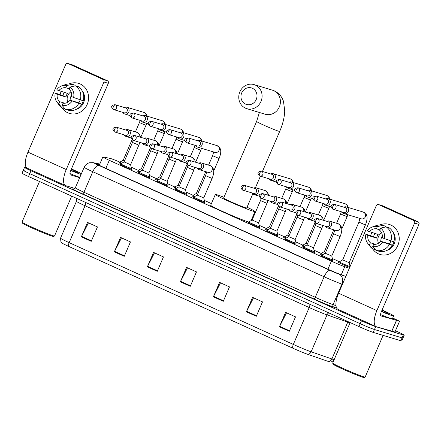 <?xml version="1.0" encoding="UTF-8"?>
<svg xmlns="http://www.w3.org/2000/svg" width="441" height="441" viewBox="0 0 441 441"><rect width="100%" height="100%" fill="white"/><g stroke="black" fill="none" stroke-linecap="round" stroke-linejoin="round"><path stroke-width="0.66" d="M314.124 252.175A6.284 0.298 -156.7 0 1 314.45 252.428A6.284 0.298 -156.7 0 1 313.959 252.34A6.284 0.298 -156.7 0 1 307.432 249.722A6.284 0.298 -156.7 0 1 302.906 247.456A6.284 0.298 -156.7 0 1 303.309 247.517M295.839 243.873A6.284 0.298 -156.7 0 1 296.159 244.121A6.284 0.298 -156.7 0 1 295.668 244.033A6.284 0.298 -156.7 0 1 289.142 241.414A6.284 0.298 -156.7 0 1 284.616 239.149A6.284 0.298 -156.7 0 1 285.018 239.209M277.549 235.566A6.284 0.298 -156.7 0 1 277.869 235.814A6.284 0.298 -156.7 0 1 277.383 235.731A6.284 0.298 -156.7 0 1 270.857 233.113A6.284 0.298 -156.7 0 1 266.331 230.847A6.284 0.298 -156.7 0 1 266.733 230.908M259.264 227.264A6.284 0.298 -156.7 0 1 259.584 227.512A6.284 0.298 -156.7 0 1 259.093 227.424A6.284 0.298 -156.7 0 1 252.566 224.805A6.284 0.298 -156.7 0 1 248.04 222.54A6.284 0.298 -156.7 0 1 248.443 222.6M204.398 202.347A6.284 0.298 -156.7 0 1 204.718 202.595A6.284 0.298 -156.7 0 1 204.227 202.507A6.284 0.298 -156.7 0 1 197.7 199.889A6.284 0.298 -156.7 0 1 193.175 197.629A6.284 0.298 -156.7 0 1 193.577 197.689M186.108 194.04A6.284 0.298 -156.7 0 1 186.427 194.294A6.284 0.298 -156.7 0 1 185.937 194.205A6.284 0.298 -156.7 0 1 179.41 191.587A6.284 0.298 -156.7 0 1 174.89 189.321A6.284 0.298 -156.7 0 1 175.286 189.382M167.817 185.738A6.284 0.298 -156.7 0 1 168.137 185.986A6.284 0.298 -156.7 0 1 167.652 185.898A6.284 0.298 -156.7 0 1 161.125 183.28A6.284 0.298 -156.7 0 1 156.599 181.014A6.284 0.298 -156.7 0 1 157.002 181.075M149.532 177.431A6.284 0.298 -156.7 0 1 149.852 177.679A6.284 0.298 -156.7 0 1 149.361 177.596A6.284 0.298 -156.7 0 1 142.834 174.978A6.284 0.298 -156.7 0 1 138.309 172.712A6.284 0.298 -156.7 0 1 138.711 172.773M131.242 169.124A6.284 0.298 -156.7 0 1 131.561 169.377A6.284 0.298 -156.7 0 1 131.076 169.289A6.284 0.298 -156.7 0 1 124.544 166.67A6.284 0.298 -156.7 0 1 120.024 164.405A6.284 0.298 -156.7 0 1 120.421 164.465M332.415 260.482A6.284 0.298 -156.7 0 1 332.735 260.73A6.284 0.298 -156.7 0 1 332.249 260.648A6.284 0.298 -156.7 0 1 325.723 258.024A6.284 0.298 -156.7 0 1 321.197 255.763A6.284 0.298 -156.7 0 1 321.599 255.824M120.873 163.738A6.284 0.298 -156.7 0 1 119.131 162.751A6.284 0.298 -156.7 0 1 119.533 162.812M139.158 172.04A6.284 0.298 -156.7 0 1 137.421 171.058A6.284 0.298 -156.7 0 1 137.824 171.119M157.448 180.347A6.284 0.298 -156.7 0 1 155.712 179.366A6.284 0.298 -156.7 0 1 156.108 179.426M175.733 188.649A6.284 0.298 -156.7 0 1 173.997 187.668A6.284 0.298 -156.7 0 1 174.399 187.728M194.023 196.956A6.284 0.298 -156.7 0 1 192.287 195.975A6.284 0.298 -156.7 0 1 192.689 196.036M303.755 246.789A6.284 0.298 -156.7 0 1 302.019 245.802A6.284 0.298 -156.7 0 1 302.421 245.863M322.046 255.091A6.284 0.298 -156.7 0 1 320.304 254.11A6.284 0.298 -156.7 0 1 320.706 254.17M285.465 238.482A6.284 0.298 -156.7 0 1 283.728 237.501A6.284 0.298 -156.7 0 1 284.131 237.561M267.18 230.174A6.284 0.298 -156.7 0 1 265.443 229.193A6.284 0.298 -156.7 0 1 265.84 229.254M350.082 266.507A5.887 0.276 -156.7 0 1 349.625 266.425A5.887 0.276 -156.7 0 1 343.506 263.972A5.887 0.276 -156.7 0 1 339.267 261.849L342.674 259.898L349.162 262.693L350.082 266.496A5.887 0.276 -156.7 0 1 350.082 266.507L349.735 267.323A6.284 0.298 -156.7 0 1 349.647 267.296A6.284 0.298 -156.7 0 1 343.12 264.677A6.284 0.298 -156.7 0 1 338.594 262.412A6.284 0.298 -156.7 0 1 338.997 262.472M119.902 162.128A11.78 0.557 23.3 0 0 110.123 158.385L103.155 156.979A11.78 0.557 23.3 0 0 102.847 156.979A11.78 0.557 23.3 0 0 109.302 160.315L331.389 261.171A11.78 0.557 23.3 0 0 344.746 266.689L349.338 268.277M339.443 261.745L332.365 258.531M321.153 253.437L314.08 250.229M302.862 245.135L295.79 241.922M284.577 236.828L277.499 233.62M266.287 228.526L259.214 225.312M211.41 203.604L204.348 200.396M193.13 195.302L186.058 192.094M174.845 187.001L167.773 183.787M156.555 178.693L149.482 175.485M138.265 170.391L131.192 167.178M395.478 330.772L397.776 331.814A11.78 0.557 -156.7 0 1 404.237 335.154A11.78 0.557 -156.7 0 1 403.322 334.995L375.704 326.632A11.78 0.557 -156.7 0 1 361.444 320.816L30.997 170.755A11.78 0.557 -156.7 0 1 24.536 167.415A11.78 0.557 -156.7 0 1 25.451 167.58L26.962 168.038M404.237 335.154L402.997 338.038A11.78 0.557 -156.7 0 1 402.082 337.878L374.464 329.515A11.78 0.557 -156.7 0 1 360.203 323.7L29.756 173.638A11.78 0.557 -156.7 0 1 23.296 170.298A11.78 0.557 -156.7 0 1 24.211 170.458M99.638 164.427L97.417 163.98A11.78 0.557 23.3 0 0 97.108 163.98A11.78 0.557 23.3 0 0 103.569 167.321L328.556 269.49A11.78 0.557 23.3 0 0 341.913 275.008L345.854 276.369M333.859 360.391L331.241 361.945L330.039 361.951A12.877 0.606 -156.7 0 1 329.234 361.752A12.877 0.606 -156.7 0 1 328.242 361.427L307.482 354.239A12.877 0.606 -156.7 0 1 292.879 348.208L68.719 246.414A12.877 0.606 -156.7 0 1 61.773 242.919L60.957 242.043L60.549 238.184A15.705 0.739 23.3 0 0 69.16 242.638L293.32 344.432A3.925 1.505 114.4 0 0 292.879 348.208M23.296 170.298L22.056 173.181A11.78 0.557 -156.7 0 0 28.511 176.521L358.963 326.577A11.78 0.557 -156.7 0 0 373.224 332.398L400.841 340.755A11.78 0.557 -156.7 0 0 401.757 340.921L402.997 338.038A11.78 0.557 -156.7 0 1 402.082 337.878L374.464 329.515A11.78 0.557 -156.7 0 1 360.203 323.7L29.756 173.638A11.78 0.557 -156.7 0 1 23.296 170.298L24.536 167.415M114.346 251.828L120.553 237.418L130.453 241.916L124.252 256.326L114.346 251.828A3.142 1.207 114.4 0 1 114.577 251.331L124.467 255.824M81.337 236.839L87.539 222.429L97.444 226.928L91.237 241.337L81.337 236.839A3.142 1.207 114.4 0 1 81.568 236.343L91.452 240.83M213.383 296.804L219.585 282.394L229.491 286.893L223.284 301.302L213.383 296.804A3.142 1.207 114.4 0 1 213.615 296.308L223.499 300.795M246.392 311.793L252.599 297.383L262.5 301.881L256.298 316.291L246.392 311.793A3.142 1.207 114.4 0 1 246.624 311.296L256.513 315.789M279.407 326.787L285.608 312.377L295.514 316.875L289.307 331.279L279.407 326.787A3.142 1.207 114.4 0 1 279.638 326.29L289.528 330.778M147.36 266.822L153.562 252.412L163.468 256.91L157.261 271.32L147.36 266.822A3.142 1.207 114.4 0 1 147.592 266.325L157.476 270.813M180.369 281.81L186.576 267.4L196.477 271.899L190.275 286.308L180.369 281.81A3.142 1.207 114.4 0 1 180.601 281.314L190.49 285.807M187.519 267.83L180.601 281.314M154.51 252.842L147.592 266.325M286.556 312.801L279.638 326.29M253.542 297.813L246.624 311.296M220.533 282.824L213.615 296.308M88.481 222.859L81.568 236.343M121.496 237.848L114.577 251.331M390.853 225.037A15.705 14.481 106.8 0 1 397.848 245.444A15.705 14.481 106.8 0 1 378.439 253.856A15.705 14.481 106.8 0 1 372.562 248.768A15.705 14.481 106.8 0 0 378.439 253.856A15.705 14.481 106.8 0 0 380.092 254.479L380.092 254.479A15.705 14.481 106.8 0 0 398.206 244.551A15.705 14.481 106.8 0 0 390.853 225.037A15.705 14.481 106.8 0 0 379.767 224.987A15.705 14.481 106.8 0 1 389.199 224.414A15.705 14.481 106.8 0 1 390.853 225.037M392.716 318.027L399.59 321.219L394.938 332.023L376.498 326.775A15.705 6.031 -65.6 0 1 376.212 326.665A15.705 6.031 -65.6 0 1 376.89 310.602L414.59 223.069A1.962 1.808 -73.2 0 0 413.713 220.522L418.074 221.84A1.962 1.808 106.8 0 1 418.95 224.392L381.25 311.925A3.925 1.505 114.4 0 0 381.085 315.938A3.925 1.505 114.4 0 0 381.156 315.965L399.59 321.219M376.212 326.665L337.916 309.273A15.705 6.031 -65.6 0 1 338.6 293.215L376.294 205.682A1.962 1.808 -73.2 0 1 378.72 204.63L413.713 220.522M370.677 235.626A15.705 14.481 106.8 0 1 371.851 232.572A15.705 14.481 106.8 0 0 370.677 235.626M378.516 204.552L382.876 205.87A1.962 1.808 106.8 0 1 383.08 205.947L418.074 221.84M380.66 228.102L379.707 230.318A7.855 7.243 106.8 0 1 382.22 237.644L384.254 238.564A10.209 9.415 106.8 0 0 380.66 228.102L386.123 226.861L389.034 227.743A12.96 11.951 106.8 0 1 393.863 241.833L384.254 238.564M380.671 241.249L392.314 245.433A12.96 11.951 106.8 0 1 378.913 251.243L376.002 250.361L372.744 246.486L373.698 244.27A7.855 7.243 106.8 0 0 380.671 241.249L389.392 243.89A7.855 7.243 -73.2 0 0 390.809 240.902M374.883 233.487A11.389 10.501 106.8 0 0 373.566 236.701L367.871 234.772L365.854 234.518L367.882 235.439L376.603 238.079A7.855 7.243 -73.2 0 1 378.158 234.48L367.408 230.919A10.209 9.415 106.8 0 1 372.496 226.906A10.209 9.415 106.8 0 1 377.358 226.602L376.405 228.818L379.899 229.877M392.314 245.433L390.974 244.827L392.429 245.268A11.389 10.501 106.8 0 0 393.978 241.662L393.912 241.646M385.39 227.027L385.732 226.244L382.821 225.362L377.358 226.602M389.409 244.557A12.96 11.951 106.8 0 1 376.002 250.361M375.473 244.303L370.396 242.77L369.442 244.987L372.7 248.862L375.44 249.694M372.7 248.862A12.96 11.951 106.8 0 1 369.933 246.243L367.585 243.145A10.209 9.415 106.8 0 1 365.854 234.518M372.496 226.906L376.167 225.632A12.96 11.951 106.8 0 1 382.821 225.362M382.7 242.17A10.209 9.415 106.8 0 1 372.744 246.486M369.442 244.987A10.209 9.415 106.8 0 1 367.585 243.145M370.396 242.77A7.855 7.243 106.8 0 1 367.882 235.439M369.437 231.839A7.855 7.243 106.8 0 1 376.405 228.818M392.699 231.734A11.389 10.501 106.8 0 1 387.071 250.334M386.123 226.861A12.96 11.951 106.8 0 1 390.958 240.951M378.494 243.25A7.855 7.243 106.8 0 1 381.636 232.87M380.759 241.277A9.818 9.052 106.8 0 1 382.341 235.902M389.392 243.89L392.429 245.268M373.566 236.701L376.603 238.079M383.102 335.386L365.148 377.077A17.668 0.832 -156.7 0 1 365.115 377.105L364.084 377.513A16.885 0.794 -156.7 0 1 362.805 377.253A16.885 0.794 -156.7 0 1 345.617 370.374A16.885 0.794 -156.7 0 1 333.104 364.172L332.696 363.141A17.668 0.832 -156.7 0 1 332.69 363.097L350.143 322.575M365.115 377.105A17.668 0.832 -156.7 0 1 363.775 376.835A17.668 0.832 -156.7 0 1 345.794 369.635A17.668 0.832 -156.7 0 1 332.696 363.141M382.088 309.979A19.63 0.926 -156.7 0 1 393.631 315.894A19.63 0.926 -156.7 0 1 392.11 315.624A19.63 0.926 -156.7 0 1 381.404 311.578M393.631 315.894L392.391 318.777A19.63 0.926 -156.7 0 1 390.869 318.507A19.63 0.926 -156.7 0 1 380.577 314.626M381.972 310.255A13.743 0.645 -156.7 0 1 388.196 313.59A13.743 0.645 -156.7 0 1 387.154 313.375A13.743 0.645 -156.7 0 1 381.52 311.296M252.39 88.272A8.638 7.966 -73.2 0 0 241.718 92.897A8.638 7.966 -73.2 0 0 245.565 104.12A8.638 7.966 -73.2 0 0 256.243 99.495A8.638 7.966 -73.2 0 0 252.39 88.272M245.466 108.161A12.563 11.587 106.8 0 1 239.584 92.549A12.563 11.587 106.8 0 1 254.071 84.611A12.563 11.587 106.8 0 1 255.394 85.107A12.563 11.587 106.8 0 1 261.276 100.719A12.563 11.587 106.8 0 1 246.789 108.662A12.563 11.587 106.8 0 1 245.466 108.161M262.445 171.466L279.699 131.401A12.563 0.59 23.3 0 1 278.723 131.231A12.563 0.59 23.3 0 1 263.503 125.024A12.563 0.59 23.3 0 1 256.618 121.462L223.637 198.048A12.563 0.59 23.3 0 0 232.683 202.573A12.563 0.59 23.3 0 0 245.736 207.816A12.563 0.59 23.3 0 0 246.712 207.987L252.814 193.82M247.043 207.226A21.598 1.02 -156.7 0 1 255.008 211.559A21.598 1.02 -156.7 0 1 253.332 211.261A21.598 1.02 -156.7 0 1 230.891 202.259A21.598 1.02 -156.7 0 1 215.34 194.475A21.598 1.02 -156.7 0 1 217.016 194.773A21.598 1.02 -156.7 0 1 223.962 197.287M248.674 222.066A21.598 1.02 -156.7 0 1 226.233 213.064A21.598 1.02 -156.7 0 1 210.688 205.28L215.34 194.475M342.409 212.082A3.534 3.258 -73.2 0 0 343.914 213.538A3.534 3.258 -73.2 0 0 344.283 213.676A3.534 3.258 -73.2 0 0 348.28 211.641A3.534 3.258 -73.2 0 0 346.703 207.055A3.534 3.258 -73.2 0 0 346.334 206.912A3.534 3.258 -73.2 0 0 343.892 207.198M334.774 204.459A2.552 0.981 -65.6 0 0 332.823 206.515A2.552 0.981 114.4 0 0 332.712 209.122L343.693 212.474A2.552 2.354 -73.2 0 0 345.446 207.689A2.552 2.354 -73.2 0 0 345.176 207.59L334.51 204.359C330.689 204.867 330.089 206.454 332.712 209.122A2.552 0.981 114.4 0 0 332.757 209.144A2.552 2.354 -73.2 0 0 335.97 207.628A2.552 2.354 -73.2 0 0 334.51 204.359M339.267 261.849A5.887 0.276 -156.7 0 1 339.272 261.838L338.914 262.665M324.124 203.781A3.534 3.258 -73.2 0 0 325.623 205.23A3.534 3.258 -73.2 0 0 325.993 205.374A3.534 3.258 -73.2 0 0 329.989 203.34A3.534 3.258 -73.2 0 0 328.413 198.748A3.534 3.258 -73.2 0 0 328.043 198.61A3.534 3.258 -73.2 0 0 325.601 198.897M316.489 196.157A2.552 0.981 -65.6 0 0 314.532 198.207A2.552 0.981 114.4 0 0 314.422 200.82L325.408 204.166A2.552 2.354 -73.2 0 0 327.156 199.382A2.552 2.354 -73.2 0 0 326.886 199.282L316.219 196.052C312.399 196.565 311.804 198.152 314.422 200.82A2.552 0.981 114.4 0 0 314.472 200.837A2.552 2.354 -73.2 0 0 317.68 199.326A2.552 2.354 -73.2 0 0 316.219 196.052M325.678 252.302L324.383 251.59L333.771 229.794M322.895 254.606A5.887 0.276 -156.7 0 1 320.976 253.542A5.887 0.276 -156.7 0 1 320.987 253.536L324.383 251.59M305.833 195.473A3.534 3.258 -73.2 0 0 307.333 196.929A3.534 3.258 -73.2 0 0 307.708 197.066A3.534 3.258 -73.2 0 0 311.704 195.032A3.534 3.258 -73.2 0 0 310.128 190.44A3.534 3.258 -73.2 0 0 309.753 190.303A3.534 3.258 -73.2 0 0 307.311 190.589M298.199 187.849A2.552 0.981 -65.6 0 0 296.247 189.906A2.552 0.981 114.4 0 0 296.137 192.513L307.118 195.865A2.552 2.354 -73.2 0 0 308.865 191.08A2.552 2.354 -73.2 0 0 308.601 190.981L297.929 187.75C294.114 188.257 293.513 189.845 296.137 192.513A2.552 0.981 114.4 0 0 296.181 192.535A2.552 2.354 -73.2 0 0 299.395 191.019A2.552 2.354 -73.2 0 0 297.929 187.75M307.388 243.994L306.098 243.283M304.61 246.299A5.887 0.276 -156.7 0 1 302.691 245.24A5.887 0.276 -156.7 0 1 302.697 245.229L306.093 243.283L314.94 222.755M287.543 187.171A3.534 3.258 -73.2 0 0 289.048 188.621A3.534 3.258 -73.2 0 0 289.417 188.759A3.534 3.258 -73.2 0 0 293.414 186.73A3.534 3.258 -73.2 0 0 291.837 182.139A3.534 3.258 -73.2 0 0 291.468 181.995A3.534 3.258 -73.2 0 0 289.026 182.282M279.908 179.542A2.552 0.981 -65.6 0 0 277.957 181.598A2.552 0.981 114.4 0 0 277.847 184.211L288.833 187.557A2.552 2.354 -73.2 0 0 290.58 182.772A2.552 2.354 -73.2 0 0 290.31 182.673L279.644 179.443C275.823 179.95 275.223 181.543 277.847 184.211A2.552 0.981 114.4 0 0 277.896 184.228A2.552 2.354 -73.2 0 0 281.104 182.717A2.552 2.354 -73.2 0 0 279.644 179.443M289.103 235.687L287.808 234.981L296.65 214.447M286.319 237.991A5.887 0.276 -156.7 0 1 284.401 236.933A5.887 0.276 -156.7 0 1 284.406 236.927L287.808 234.981M269.258 178.864A3.534 3.258 -73.2 0 0 270.757 180.314A3.534 3.258 -73.2 0 0 271.132 180.457A3.534 3.258 -73.2 0 0 275.123 178.423A3.534 3.258 -73.2 0 0 273.552 173.831A3.534 3.258 -73.2 0 0 273.177 173.693A3.534 3.258 -73.2 0 0 270.735 173.98M261.623 171.24A2.552 0.981 -65.6 0 0 259.666 173.296A2.552 0.981 114.4 0 0 259.556 175.904L270.542 179.255A2.552 2.354 -73.2 0 0 272.29 174.471A2.552 2.354 -73.2 0 0 272.02 174.366L261.353 171.136C257.533 171.648 256.938 173.236 259.556 175.904A2.552 0.981 114.4 0 0 259.606 175.92A2.552 2.354 -73.2 0 0 262.819 174.41A2.552 2.354 -73.2 0 0 261.353 171.136M270.813 227.385L269.523 226.674M268.029 229.689A5.887 0.276 -156.7 0 1 266.11 228.625A5.887 0.276 -156.7 0 1 266.121 228.62L265.763 229.441M196.102 145.646A3.534 3.258 -73.2 0 0 197.601 147.096A3.534 3.258 -73.2 0 0 197.976 147.239A3.534 3.258 -73.2 0 0 201.972 145.205A3.534 3.258 -73.2 0 0 200.396 140.613A3.534 3.258 -73.2 0 0 200.021 140.47A3.534 3.258 -73.2 0 0 197.579 140.756M188.467 138.022A2.552 0.981 -65.6 0 0 186.515 140.073A2.552 0.981 114.4 0 0 186.405 142.686L197.386 146.032A2.552 2.354 -73.2 0 0 199.134 141.247A2.552 2.354 -73.2 0 0 198.869 141.148L188.197 137.917C184.382 138.43 183.781 140.018 186.405 142.686A2.552 0.981 114.4 0 0 186.449 142.702A2.552 2.354 -73.2 0 0 189.663 141.192A2.552 2.354 -73.2 0 0 188.197 137.917M197.662 194.161L196.361 193.456L205.749 171.659M194.878 196.471A5.887 0.276 -156.7 0 1 192.96 195.407A5.887 0.276 -156.7 0 1 192.965 195.402L196.366 193.456M177.817 137.338A3.534 3.258 -73.2 0 0 179.316 138.794A3.534 3.258 -73.2 0 0 179.685 138.932A3.534 3.258 -73.2 0 0 183.682 136.897A3.534 3.258 -73.2 0 0 182.105 132.306A3.534 3.258 -73.2 0 0 181.736 132.168A3.534 3.258 -73.2 0 0 179.294 132.454M170.182 129.715A2.552 0.981 -65.6 0 0 168.225 131.771A2.552 0.981 114.4 0 0 168.115 134.378L179.101 137.73A2.552 2.354 -73.2 0 0 180.849 132.945A2.552 2.354 -73.2 0 0 180.578 132.84L169.912 129.615C166.092 130.123 165.491 131.71 168.115 134.378A2.552 0.981 114.4 0 0 168.164 134.395A2.552 2.354 -73.2 0 0 171.373 132.884A2.552 2.354 -73.2 0 0 169.912 129.615M179.371 185.859L178.076 185.148L174.675 187.094A5.887 0.276 -156.7 0 1 174.675 187.094L174.316 187.916M176.587 188.164A5.887 0.276 -156.7 0 1 174.669 187.105M159.526 129.037A3.534 3.258 -73.2 0 0 161.026 130.486A3.534 3.258 -73.2 0 0 161.4 130.624A3.534 3.258 -73.2 0 0 165.392 128.596A3.534 3.258 -73.2 0 0 163.82 124.004A3.534 3.258 -73.2 0 0 163.446 123.86A3.534 3.258 -73.2 0 0 161.004 124.147M151.891 121.407A2.552 0.981 -65.6 0 0 149.94 123.463A2.552 0.981 114.4 0 0 149.83 126.076L160.811 129.422A2.552 2.354 -73.2 0 0 162.558 124.638A2.552 2.354 -73.2 0 0 162.288 124.538L151.621 121.308C147.801 121.815 147.206 123.408 149.83 126.076A2.552 0.981 114.4 0 0 149.874 126.093A2.552 2.354 -73.2 0 0 153.088 124.583A2.552 2.354 -73.2 0 0 151.621 121.308M161.081 177.552L159.785 176.847L168.627 156.312M158.297 179.856A5.887 0.276 -156.7 0 1 156.379 178.798A5.887 0.276 -156.7 0 1 156.39 178.792L156.031 179.614M141.236 120.729A3.534 3.258 -73.2 0 0 142.735 122.179A3.534 3.258 -73.2 0 0 143.11 122.322A3.534 3.258 -73.2 0 0 147.107 120.288A3.534 3.258 -73.2 0 0 145.53 115.696A3.534 3.258 -73.2 0 0 145.155 115.559A3.534 3.258 -73.2 0 0 142.719 115.845M133.601 113.105A2.552 0.981 -65.6 0 0 131.65 115.162A2.552 0.981 114.4 0 0 131.539 117.769L142.52 121.121A2.552 2.354 -73.2 0 0 144.268 116.336A2.552 2.354 -73.2 0 0 144.003 116.231L133.331 113.001C129.516 113.513 128.915 115.101 131.539 117.769A2.552 0.981 114.4 0 0 131.583 117.786A2.552 2.354 -73.2 0 0 134.797 116.275A2.552 2.354 -73.2 0 0 133.331 113.001M142.796 169.25L141.495 168.545L150.342 148.005M140.012 171.555A5.887 0.276 -156.7 0 1 138.094 170.491A5.887 0.276 -156.7 0 1 138.099 170.485L141.5 168.539M122.951 112.422A3.534 3.258 -73.2 0 0 124.45 113.877A3.534 3.258 -73.2 0 0 124.82 114.015A3.534 3.258 -73.2 0 0 128.816 111.981A3.534 3.258 -73.2 0 0 127.24 107.395A3.534 3.258 -73.2 0 0 126.87 107.251A3.534 3.258 -73.2 0 0 124.428 107.538M115.316 104.798A2.552 0.981 -65.6 0 0 113.359 106.854A2.552 0.981 114.4 0 0 113.249 109.462L124.235 112.813A2.552 2.354 -73.2 0 0 125.983 108.028A2.552 2.354 -73.2 0 0 125.713 107.929L115.046 104.699C111.226 105.206 110.63 106.794 113.249 109.462A2.552 0.981 114.4 0 0 113.298 109.484A2.552 2.354 -73.2 0 0 116.507 107.968A2.552 2.354 -73.2 0 0 115.046 104.699M124.505 160.943L123.215 160.232M121.722 163.247A5.887 0.276 -156.7 0 1 119.803 162.189A5.887 0.276 -156.7 0 1 119.809 162.178L119.45 163.005M325.271 253.244L321.875 255.19A5.887 0.276 -156.7 0 1 321.875 255.19A5.887 0.276 -156.7 0 0 326.108 257.318A5.887 0.276 -156.7 0 0 332.227 259.777A5.887 0.276 -156.7 0 0 332.685 259.854A5.887 0.276 -156.7 0 0 332.685 259.843L331.764 256.039L325.271 253.244L333.65 233.796L340.138 236.591C342.266 231.26 341.808 228.427 341.599 227.848L341.02 226.183L338.401 223.824L329.306 221.057A3.534 3.258 -73.2 0 0 326.864 221.343M325.386 226.233A3.534 3.258 -73.2 0 0 327.261 227.826A3.534 3.258 -73.2 0 0 331.252 225.792A3.534 3.258 -73.2 0 0 329.306 221.057M317.752 218.604A2.552 0.981 -65.6 0 0 315.8 220.66A2.552 0.981 114.4 0 0 315.69 223.273L326.671 226.619A2.552 2.354 -73.2 0 0 328.418 221.834A2.552 2.354 -73.2 0 0 328.148 221.735L317.481 218.504C313.661 219.017 313.066 220.605 315.69 223.273A2.552 0.981 114.4 0 0 315.734 223.289A2.552 2.354 -73.2 0 0 318.948 221.779A2.552 2.354 -73.2 0 0 317.481 218.504M321.853 228.284L313.474 247.737L306.98 244.942L315.359 225.489L321.853 228.284L322.856 225.467M307.096 217.926A3.534 3.258 -73.2 0 0 308.97 219.519A3.534 3.258 -73.2 0 0 312.967 217.485A3.534 3.258 -73.2 0 0 311.015 212.755A3.534 3.258 -73.2 0 0 308.579 213.042M313.474 247.732L314.394 251.541A5.887 0.276 -156.7 0 1 314.394 251.552A5.887 0.276 -156.7 0 1 313.937 251.469A5.887 0.276 -156.7 0 1 307.818 249.016A5.887 0.276 -156.7 0 1 303.579 246.894A5.887 0.276 -156.7 0 1 303.584 246.883L306.986 244.937M299.461 210.302A2.552 0.981 -65.6 0 0 297.51 212.358A2.552 0.981 114.4 0 0 297.399 214.965L308.38 218.317A2.552 2.354 -73.2 0 0 310.128 213.532A2.552 2.354 -73.2 0 0 309.863 213.427L299.191 210.203C295.376 210.71 294.775 212.297 297.399 214.965A2.552 0.981 114.4 0 0 297.443 214.982A2.552 2.354 -73.2 0 0 300.657 213.472A2.552 2.354 -73.2 0 0 299.191 210.203M303.562 219.982L295.183 239.43L288.695 236.635L297.074 217.187L303.562 219.982L304.566 217.159M288.811 209.618A3.534 3.258 -73.2 0 0 290.68 211.211A3.534 3.258 -73.2 0 0 294.676 209.183A3.534 3.258 -73.2 0 0 292.73 204.448A3.534 3.258 -73.2 0 0 290.288 204.734M295.189 239.43L296.109 243.234A5.887 0.276 -156.7 0 1 296.109 243.245A5.887 0.276 -156.7 0 1 295.652 243.162A5.887 0.276 -156.7 0 1 289.533 240.709A5.887 0.276 -156.7 0 1 285.288 238.587A5.887 0.276 -156.7 0 1 285.294 238.581L284.936 239.402M281.176 201.995A2.552 0.981 -65.6 0 0 279.219 204.051A2.552 0.981 114.4 0 0 279.109 206.664L290.095 210.01A2.552 2.354 -73.2 0 0 291.843 205.225A2.552 2.354 -73.2 0 0 291.573 205.126L280.906 201.895C277.086 202.402 276.49 203.996 279.109 206.664A2.552 0.981 114.4 0 0 279.159 206.68A2.552 2.354 -73.2 0 0 282.367 205.17A2.552 2.354 -73.2 0 0 280.906 201.895M270.405 228.328L267.009 230.274A5.887 0.276 -156.7 0 1 267.009 230.274A5.887 0.276 -156.7 0 0 271.243 232.407A5.887 0.276 -156.7 0 0 277.361 234.86A5.887 0.276 -156.7 0 0 277.819 234.943A5.887 0.276 -156.7 0 1 277.819 234.943L276.898 231.123L270.405 228.333L278.784 208.88L285.272 211.674L286.281 208.852M270.52 201.316A3.534 3.258 -73.2 0 0 272.395 202.91A3.534 3.258 -73.2 0 0 276.386 200.875A3.534 3.258 -73.2 0 0 274.44 196.146A3.534 3.258 -73.2 0 0 271.998 196.432M262.886 193.693A2.552 0.981 -65.6 0 0 260.934 195.749A2.552 0.981 114.4 0 0 260.824 198.356L271.805 201.702A2.552 2.354 -73.2 0 0 273.552 196.923A2.552 2.354 -73.2 0 0 273.282 196.818L262.615 193.588C258.795 194.101 258.2 195.688 260.824 198.356A2.552 0.981 114.4 0 0 260.868 198.373A2.552 2.354 -73.2 0 0 264.082 196.862A2.552 2.354 -73.2 0 0 262.615 193.588M266.987 203.373L258.608 222.821L252.12 220.02L260.493 200.572L266.987 203.373L267.99 200.55M252.23 193.009A3.534 3.258 -73.2 0 0 254.104 194.602A3.534 3.258 -73.2 0 0 258.101 192.568A3.534 3.258 -73.2 0 0 256.155 187.838A3.534 3.258 -73.2 0 0 253.713 188.125M258.608 222.821L259.534 226.624A5.887 0.276 -156.7 0 1 259.529 226.635A5.887 0.276 -156.7 0 1 259.071 226.553A5.887 0.276 -156.7 0 1 252.952 224.1A5.887 0.276 -156.7 0 1 248.713 221.977A5.887 0.276 -156.7 0 1 248.718 221.966L252.12 220.026M244.595 185.385A2.552 0.981 -65.6 0 0 242.644 187.442A2.552 0.981 114.4 0 0 242.533 190.049L253.514 193.401A2.552 2.354 -73.2 0 0 255.267 188.616A2.552 2.354 -73.2 0 0 254.997 188.516L244.331 185.286C240.51 185.793 239.91 187.381 242.533 190.049A2.552 0.981 114.4 0 0 242.578 190.071A2.552 2.354 -73.2 0 0 245.791 188.555A2.552 2.354 -73.2 0 0 244.331 185.286M212.121 178.456L203.742 197.904L197.254 195.109L205.627 175.661L212.121 178.456C214.243 173.126 213.791 170.292 213.582 169.713L212.997 168.049L210.379 165.689L201.289 162.922A3.534 3.258 -73.2 0 0 198.847 163.209M197.364 168.098A3.534 3.258 -73.2 0 0 199.238 169.686A3.534 3.258 -73.2 0 0 203.235 167.657A3.534 3.258 -73.2 0 0 201.289 162.922M203.742 197.904L204.668 201.708A5.887 0.276 -156.7 0 1 204.663 201.719A5.887 0.276 -156.7 0 1 204.205 201.642A5.887 0.276 -156.7 0 1 198.086 199.183A5.887 0.276 -156.7 0 1 193.847 197.061A5.887 0.276 -156.7 0 1 193.853 197.055L197.254 195.109M189.729 160.469A2.552 0.981 -65.6 0 0 187.778 162.525A2.552 0.981 114.4 0 0 187.668 165.138L198.654 168.484A2.552 2.354 -73.2 0 0 200.401 163.699A2.552 2.354 -73.2 0 0 200.131 163.6L189.465 160.37C185.644 160.877 185.044 162.47 187.668 165.138A2.552 0.981 114.4 0 0 187.717 165.155A2.552 2.354 -73.2 0 0 190.925 163.644A2.552 2.354 -73.2 0 0 189.465 160.37M175.557 188.754A5.887 0.276 -156.7 0 0 179.801 190.881A5.887 0.276 -156.7 0 0 185.92 193.334A5.887 0.276 -156.7 0 0 186.378 193.417A5.887 0.276 -156.7 0 1 186.378 193.417L185.457 189.597L178.969 186.802L175.568 188.748A5.887 0.276 -156.7 0 0 175.557 188.754L175.209 189.569M179.079 159.791A3.534 3.258 -73.2 0 0 180.948 161.384A3.534 3.258 -73.2 0 0 184.944 159.35A3.534 3.258 -73.2 0 0 182.998 154.62A3.534 3.258 -73.2 0 0 180.556 154.907M171.444 152.167A2.552 0.981 -65.6 0 0 169.487 154.223A2.552 0.981 114.4 0 0 169.377 156.831L180.363 160.182A2.552 2.354 -73.2 0 0 182.111 155.397A2.552 2.354 -73.2 0 0 181.841 155.293L171.174 152.062C167.354 152.575 166.759 154.163 169.377 156.831A2.552 0.981 114.4 0 0 169.427 156.847A2.552 2.354 -73.2 0 0 172.635 155.337A2.552 2.354 -73.2 0 0 171.174 152.062M167.167 181.29L160.678 178.495L157.277 180.446A5.887 0.276 -156.7 0 1 157.277 180.446L156.919 181.268M160.789 151.484A3.534 3.258 -73.2 0 0 162.663 153.077A3.534 3.258 -73.2 0 0 166.659 151.048A3.534 3.258 -73.2 0 0 164.708 146.313A3.534 3.258 -73.2 0 0 162.266 146.599M176.549 159.025L167.167 181.295L168.087 185.099A5.887 0.276 -156.7 0 1 168.087 185.11A5.887 0.276 -156.7 0 1 167.63 185.027A5.887 0.276 -156.7 0 1 161.511 182.574A5.887 0.276 -156.7 0 1 157.272 180.452M153.154 143.86A2.552 0.981 -65.6 0 0 151.202 145.916A2.552 0.981 114.4 0 0 151.092 148.529L162.073 151.875A2.552 2.354 -73.2 0 0 163.82 147.09A2.552 2.354 -73.2 0 0 163.556 146.991L152.884 143.76C149.069 144.268 148.468 145.861 151.092 148.529A2.552 0.981 114.4 0 0 151.136 148.545A2.552 2.354 -73.2 0 0 154.35 147.035A2.552 2.354 -73.2 0 0 152.884 143.76M157.255 153.54L148.876 172.993L142.388 170.193L150.761 150.745L157.255 153.54L158.258 150.717M142.498 143.182A3.534 3.258 -73.2 0 0 144.372 144.775A3.534 3.258 -73.2 0 0 148.369 142.741A3.534 3.258 -73.2 0 0 146.423 138.011A3.534 3.258 -73.2 0 0 143.981 138.298M148.876 172.988L149.802 176.797A5.887 0.276 -156.7 0 1 149.802 176.808A5.887 0.276 -156.7 0 1 149.345 176.725A5.887 0.276 -156.7 0 1 143.22 174.267A5.887 0.276 -156.7 0 1 138.981 172.144A5.887 0.276 -156.7 0 1 138.987 172.139L142.388 170.193M134.863 135.558A2.552 0.981 -65.6 0 0 132.912 137.614A2.552 0.981 114.4 0 0 132.802 140.221L143.788 143.568A2.552 2.354 -73.2 0 0 145.536 138.788A2.552 2.354 -73.2 0 0 145.265 138.683L134.599 135.453C130.779 135.966 130.178 137.553 132.802 140.221A2.552 0.981 114.4 0 0 132.851 140.238A2.552 2.354 -73.2 0 0 136.06 138.728A2.552 2.354 -73.2 0 0 134.599 135.453M139.968 142.415L130.591 164.686L124.103 161.886M124.213 134.874A3.534 3.258 -73.2 0 0 126.087 136.467A3.534 3.258 -73.2 0 0 130.078 134.433A3.534 3.258 -73.2 0 0 128.133 129.704A3.534 3.258 -73.2 0 0 125.691 129.99M130.591 164.686L131.512 168.49A5.887 0.276 -156.7 0 1 131.512 168.501A5.887 0.276 -156.7 0 1 131.054 168.418A5.887 0.276 -156.7 0 1 124.935 165.965A5.887 0.276 -156.7 0 1 120.691 163.843A5.887 0.276 -156.7 0 1 120.702 163.832L120.343 164.658M116.578 127.251A2.552 0.981 -65.6 0 0 114.621 129.307A2.552 0.981 114.4 0 0 114.511 131.914L125.498 135.266A2.552 2.354 -73.2 0 0 127.245 130.481A2.552 2.354 -73.2 0 0 126.975 130.382L116.308 127.151C112.488 127.658 111.893 129.246 114.511 131.914A2.552 0.981 114.4 0 0 114.561 131.936A2.552 2.354 -73.2 0 0 117.775 130.42A2.552 2.354 -73.2 0 0 116.308 127.151M80.212 83.972A15.705 14.481 106.8 0 1 87.208 104.379A15.705 14.481 106.8 0 1 67.798 112.791A15.705 14.481 106.8 0 1 61.922 107.703A15.705 14.481 106.8 0 0 67.798 112.791A15.705 14.481 106.8 0 0 69.452 113.414L69.452 113.414A15.705 14.481 106.8 0 0 87.566 103.486A15.705 14.481 106.8 0 0 80.212 83.972A15.705 14.481 106.8 0 0 69.121 83.922A15.705 14.481 106.8 0 1 78.553 83.349A15.705 14.481 106.8 0 1 80.212 83.972M74.887 188.439L65.858 185.705A15.705 6.031 -65.6 0 1 65.571 185.6A15.705 6.031 -65.6 0 1 66.249 169.537L103.949 82.004A1.962 1.808 -73.2 0 0 103.073 79.457L107.433 80.775A1.962 1.808 106.8 0 1 108.31 83.327L70.61 170.86A3.925 1.505 114.4 0 0 70.439 174.873A3.925 1.505 114.4 0 0 70.516 174.901L79.694 177.679M65.571 185.6L27.276 168.208A15.705 6.031 -65.6 0 1 27.959 152.151L65.654 64.618A1.962 1.808 -73.2 0 1 68.079 63.565L103.073 79.457M60.037 94.556A15.705 14.481 106.8 0 1 61.211 91.502A15.705 14.481 106.8 0 0 60.037 94.556M67.875 63.487L72.236 64.805A1.962 1.808 106.8 0 1 72.44 64.882L107.433 80.775M70.02 87.037L69.066 89.253A7.855 7.243 106.8 0 1 71.58 96.579L73.608 97.5A10.209 9.415 106.8 0 0 70.02 87.037L75.483 85.797L78.388 86.679A12.96 11.951 106.8 0 1 83.222 100.769L73.608 97.5M70.031 100.184L81.673 104.368A12.96 11.951 106.8 0 1 68.267 110.178L65.362 109.296L62.104 105.416L63.057 103.205A7.855 7.243 106.8 0 0 70.031 100.184L78.752 102.819A7.855 7.243 -73.2 0 0 80.168 99.837M64.243 92.423A11.389 10.501 106.8 0 0 62.925 95.636L57.231 93.707L55.213 93.453L57.242 94.374L65.963 97.014A7.855 7.243 -73.2 0 1 67.517 93.415L56.768 89.854A10.209 9.415 106.8 0 1 61.856 85.841A10.209 9.415 106.8 0 1 66.718 85.537L65.764 87.753L69.259 88.812M81.673 104.368L80.334 103.762L81.789 104.203A11.389 10.501 106.8 0 0 83.338 100.598L83.272 100.581M74.749 85.962L75.091 85.179L72.181 84.297L66.718 85.537M78.763 103.486A12.96 11.951 106.8 0 1 65.362 109.296M64.833 103.238L59.756 101.706L58.802 103.922L62.06 107.797L64.799 108.629M62.06 107.797A12.96 11.951 106.8 0 1 59.292 105.179L56.939 102.08A10.209 9.415 106.8 0 1 55.213 93.453M61.856 85.841L65.527 84.567A12.96 11.951 106.8 0 1 72.181 84.297M72.059 101.105A10.209 9.415 106.8 0 1 62.104 105.416M58.802 103.922A10.209 9.415 106.8 0 1 56.939 102.08M59.756 101.706A7.855 7.243 106.8 0 1 57.242 94.374M58.796 90.774A7.855 7.243 106.8 0 1 65.764 87.753M82.059 90.67A11.389 10.501 106.8 0 1 76.431 109.269M75.483 85.797A12.96 11.951 106.8 0 1 80.317 99.886M67.853 102.185A7.855 7.243 106.8 0 1 70.995 91.805M70.119 100.212A9.818 9.052 106.8 0 1 71.701 94.837M78.752 102.819L81.789 104.203M62.925 95.636L65.963 97.014M71.685 196.124L54.508 236.012A17.668 0.832 -156.7 0 1 54.475 236.04L53.444 236.448A16.885 0.794 -156.7 0 1 52.165 236.189A16.885 0.794 -156.7 0 1 34.977 229.309A16.885 0.794 -156.7 0 1 22.463 223.107L22.05 222.077A17.668 0.832 -156.7 0 1 22.05 222.032L39.503 181.51M54.475 236.04A17.668 0.832 -156.7 0 1 53.135 235.77A17.668 0.832 -156.7 0 1 35.148 228.57A17.668 0.832 -156.7 0 1 22.05 222.077M71.448 168.914A19.63 0.926 -156.7 0 1 81.403 173.715M71.332 169.19A13.743 0.645 -156.7 0 1 77.555 172.525A13.743 0.645 -156.7 0 1 76.514 172.31A13.743 0.645 -156.7 0 1 70.88 170.232M81.089 174.443A19.63 0.926 -156.7 0 1 70.764 170.507M79.849 177.326A19.63 0.926 -156.7 0 1 69.937 173.561M341.262 274.776L344.746 266.689M327.933 269.203L331.389 261.171M105.84 168.352L109.302 160.315M336.737 308.176L333.809 307.162A17.668 0.832 -156.7 0 1 313.772 298.882L82.445 193.836A17.668 0.832 -156.7 0 1 73.217 188.825L73.785 188.941M375.704 326.632L373.224 332.398M361.444 320.816L358.963 326.577M403.322 334.995L400.841 340.755M30.997 170.755L28.511 176.521M342.437 284.307L341.924 284.131L333.082 304.659L335.981 305.663M99.738 164.184L94.699 163.17A7.855 0.369 23.3 0 0 98.801 165.397L330.127 270.443A7.855 0.369 23.3 0 0 339.03 274.126A7.855 6.609 109.1 0 1 341.924 284.131A15.705 0.739 -156.7 0 1 324.118 276.766L315.276 297.3A15.705 0.739 23.3 0 0 333.082 304.659A1.962 1.654 -70.9 0 0 333.809 307.162M330.127 270.443A7.855 3.015 114.4 0 0 324.118 276.766L92.792 171.72L83.944 192.254L315.276 297.3A1.962 0.755 -65.6 0 1 313.772 298.882M98.801 165.397A7.855 3.015 114.4 0 0 92.792 171.72A15.705 0.739 -156.7 0 1 84.176 167.266L75.334 187.8A15.705 0.739 23.3 0 0 83.944 192.254A1.962 0.755 -65.6 0 1 82.445 193.836M339.03 274.126L345.81 276.468M73.217 188.825A1.962 1.913 -78.6 0 0 73.57 188.941M99.809 164.019L93.15 162.674A7.855 7.657 101.4 0 1 94.699 163.17M307.482 354.239A3.925 3.302 109.1 0 0 311.131 351.791L327.013 314.902A15.705 0.739 -156.7 0 1 309.207 307.542L293.32 344.432A15.705 0.739 23.3 0 0 311.131 351.791L331.891 358.974A15.705 0.739 23.3 0 0 333.104 359.371A15.705 0.739 23.3 0 0 334.19 359.624M350.071 322.74A15.705 0.739 -156.7 0 1 348.985 322.487A15.705 0.739 -156.7 0 1 347.778 322.09L327.013 314.902A3.925 3.302 -70.9 0 1 328.782 312.873M328.242 361.427A3.925 3.302 109.1 0 0 331.891 358.974L347.778 322.09A3.925 3.302 -70.9 0 1 348.015 321.61M68.719 246.414A3.925 1.505 -65.6 0 1 69.16 242.638L85.047 205.749A15.705 0.739 -156.7 0 1 76.436 201.3L76.458 198.29M309.836 304.273A3.925 1.505 114.4 0 1 309.207 307.542L85.047 205.749A3.925 1.505 114.4 0 0 85.675 202.48M338.6 293.215L376.89 310.602M383.08 205.947L378.72 204.63M391.696 331.373L396.349 320.568M418.95 224.392L414.59 223.069M396.453 320.596L391.795 331.4M394.888 332.023L399.54 321.219M246.789 108.662L265.102 114.208A12.563 11.587 -73.2 0 0 279.594 106.264A12.563 11.587 -73.2 0 0 273.707 90.653A12.563 11.587 -73.2 0 0 272.384 90.157L254.071 84.611M361.162 218.78A3.534 3.258 -73.2 0 0 361.344 218.841A3.534 3.258 -73.2 0 0 365.424 216.608A3.534 3.258 -73.2 0 0 363.764 212.22A3.534 3.258 -73.2 0 0 363.577 212.138A3.534 3.258 -73.2 0 0 363.395 212.077L366.3 214.535L366.879 216.2C367.088 216.779 367.546 219.612 365.418 224.943L358.93 222.148L359.966 218.427M347.85 214.756L347.133 216.636L342.767 214.927L340.639 213.841L341.367 211.768M347.359 207.226A3.534 3.258 -73.2 0 0 345.479 203.913A3.534 3.258 -73.2 0 0 345.286 203.836A3.534 3.258 -73.2 0 0 345.105 203.775L328.043 198.61M329.559 206.449L328.843 208.334L324.477 206.625L322.354 205.539L323.082 203.466M329.069 198.919A3.534 3.258 -73.2 0 0 327.189 195.611A3.534 3.258 -73.2 0 0 327.002 195.528A3.534 3.258 -73.2 0 0 326.82 195.468L309.753 190.303M311.269 198.147L310.552 200.027L306.192 198.318L304.064 197.232L304.792 195.159M310.778 190.611A3.534 3.258 -73.2 0 0 308.898 187.304A3.534 3.258 -73.2 0 0 308.711 187.227A3.534 3.258 -73.2 0 0 308.529 187.16L291.468 181.995M292.984 189.839L292.267 191.725L287.901 190.016L285.774 188.924L286.501 186.852M292.493 182.309A3.534 3.258 -73.2 0 0 290.613 178.996A3.534 3.258 -73.2 0 0 290.421 178.919A3.534 3.258 -73.2 0 0 290.239 178.859L273.177 173.693M214.855 152.338A3.534 3.258 -73.2 0 0 215.037 152.404A3.534 3.258 -73.2 0 0 219.111 150.172A3.534 3.258 -73.2 0 0 217.457 145.778A3.534 3.258 -73.2 0 0 217.27 145.701A3.534 3.258 -73.2 0 0 217.088 145.64L219.987 148.099L220.572 149.764C220.781 150.337 221.233 153.176 219.111 158.501L212.623 155.706L213.659 151.985M201.543 148.314L200.826 150.199L196.46 148.49L194.332 147.404L195.06 145.326M201.052 140.784A3.534 3.258 -73.2 0 0 199.172 137.471A3.534 3.258 -73.2 0 0 198.979 137.394A3.534 3.258 -73.2 0 0 198.797 137.333L181.736 132.168M183.252 140.012L182.535 141.892L178.17 140.183L176.042 139.097L176.775 137.024M182.761 132.476A3.534 3.258 -73.2 0 0 180.882 129.169A3.534 3.258 -73.2 0 0 180.694 129.092A3.534 3.258 -73.2 0 0 180.507 129.026L163.446 123.86M164.962 131.705L164.245 133.59L159.885 131.881L157.757 130.79L158.484 128.717M164.471 124.175A3.534 3.258 -73.2 0 0 162.591 120.862A3.534 3.258 -73.2 0 0 162.404 120.784A3.534 3.258 -73.2 0 0 162.222 120.724L145.155 115.559M146.677 123.403L145.96 125.283L141.594 123.574L139.466 122.488L140.194 120.415M146.186 115.867A3.534 3.258 -73.2 0 0 144.306 112.56A3.534 3.258 -73.2 0 0 144.113 112.477A3.534 3.258 -73.2 0 0 143.931 112.416L126.87 107.251M335.882 230.428A3.534 3.258 -73.2 0 0 336.064 230.489A3.534 3.258 -73.2 0 0 340.061 228.455A3.534 3.258 -73.2 0 0 338.297 223.785A3.534 3.258 -73.2 0 0 338.115 223.725M321.891 219.839A3.534 3.258 -73.2 0 0 320.006 215.484A3.534 3.258 -73.2 0 0 319.824 215.423L321.577 216.399L322.729 217.882L323.429 220.307M303.601 211.537A3.534 3.258 -73.2 0 0 301.721 207.176A3.534 3.258 -73.2 0 0 301.539 207.116L303.292 208.091L304.439 209.574L305.139 212M285.316 203.229A3.534 3.258 -73.2 0 0 283.431 198.874A3.534 3.258 -73.2 0 0 283.249 198.808L285.002 199.79L286.154 201.267L286.854 203.698M267.026 194.928A3.534 3.258 -73.2 0 0 265.14 190.567A3.534 3.258 -73.2 0 0 264.958 190.506L266.711 191.482L267.863 192.965L268.563 195.391M207.865 172.293A3.534 3.258 -73.2 0 0 208.047 172.354A3.534 3.258 -73.2 0 0 212.044 170.32A3.534 3.258 -73.2 0 0 210.28 165.651A3.534 3.258 -73.2 0 0 210.092 165.59M194.834 167.332L193.555 170.099L187.342 167.354L188.07 165.281M193.869 161.704A3.534 3.258 -73.2 0 0 191.989 157.349A3.534 3.258 -73.2 0 0 191.807 157.288L193.56 158.264L194.707 159.741L195.413 162.172M175.546 161.847L169.052 159.047L169.779 156.974M175.584 153.402A3.534 3.258 -73.2 0 0 173.699 149.041A3.534 3.258 -73.2 0 0 173.517 148.981L175.27 149.957L176.422 151.439L177.122 153.865M157.294 145.095A3.534 3.258 -73.2 0 0 155.414 140.74A3.534 3.258 -73.2 0 0 155.226 140.673L156.979 141.655L158.132 143.132L158.832 145.563M138.965 145.232L132.476 142.437L133.204 140.365M139.003 136.787A3.534 3.258 -73.2 0 0 137.123 132.432A3.534 3.258 -73.2 0 0 136.942 132.372L138.695 133.347L139.841 134.83L140.547 137.256M27.959 152.151L66.249 169.537M72.44 64.882L68.079 63.565M108.31 83.327L103.949 82.004M99.269 165.281L102.847 156.979M75.334 187.8C74.049 188.974 73.454 189.354 73.548 188.941L73.608 188.952M93.15 162.674L89.462 162.751C87.004 163.44 85.245 164.945 84.176 167.266M60.549 238.184L76.436 201.3M279.699 131.401C282.769 124.285 284.451 117.449 284.737 110.9L283.491 101.38C281.964 96.673 278.927 93.178 274.374 90.901L272.384 90.157M255.444 187.717L260.411 176.185M255.008 211.559L251.116 220.599M256.618 121.462L259.38 112.472M349.162 262.693L365.418 224.943M363.395 212.077L346.334 206.912M342.668 259.898L358.93 222.148M361.344 218.841L344.283 213.676M345.105 203.775L346.858 204.751L348.517 207.573M341.758 229.116L347.133 216.636M336.582 223.262L340.639 213.841M320.976 253.542L320.629 254.358M331.219 206.956L325.993 205.374M326.82 195.468L328.573 196.443L330.226 199.271M323.655 220.373L328.843 208.334M318.297 214.96L322.354 205.539M302.691 245.24L302.339 246.05M312.934 198.648L307.708 197.066M308.529 187.16L310.282 188.142L311.941 190.964M305.37 212.071L310.552 200.027M300.007 206.653L304.064 197.232M284.401 236.933L284.048 237.749M294.643 190.341L289.417 188.759M290.239 178.859L291.992 179.834L293.651 182.657M287.08 203.764L292.267 191.725M266.121 228.62L269.517 226.674L278.359 206.14M281.716 198.345L285.774 188.924M276.353 182.039L271.132 180.457M213.736 170.976L219.111 158.501M217.088 145.64L200.021 140.47M208.565 165.127L212.623 155.706M192.96 195.407L192.607 196.223M215.037 152.404L197.976 147.239M198.797 137.333L200.55 138.309L202.21 141.137M195.639 162.238L200.826 150.199M178.076 185.154L186.918 164.62M190.275 156.82L194.332 147.404M184.911 140.514L179.685 138.932M180.507 129.026L182.26 130.007L183.919 132.829M177.348 153.937L182.535 141.892M171.984 148.518L176.042 139.097M159.785 176.847L156.39 178.792M166.621 132.206L161.4 130.624M162.222 120.724L163.975 121.699L165.634 124.522M159.058 145.629L164.245 133.59M153.7 140.21L157.757 130.79M138.094 170.491L137.741 171.306M148.336 123.904L143.11 122.322M143.931 112.416L145.684 113.398L147.344 116.22M140.773 137.322L145.96 125.283M119.809 162.178L123.21 160.237L132.052 139.703M135.409 131.909L139.466 122.488M130.045 115.597L124.82 114.015M331.764 256.045L340.138 236.591M336.064 230.489L327.261 227.826M332.685 259.854L332.332 260.67M334.686 230.07L333.65 233.796M321.864 255.196L321.517 256.012M314.196 221.101L308.97 219.519M314.394 251.552L314.047 252.368M316.087 223.416L315.359 225.489M319.824 215.423L311.015 212.755M303.579 246.894L303.226 247.704M295.905 212.794L290.68 211.211M296.109 243.245L295.757 244.06M297.802 215.109L297.074 217.187M301.539 207.116L292.73 204.448M288.695 236.635L285.294 238.581M276.898 231.128L285.272 211.674M277.621 204.492L272.395 202.91M277.819 234.943L277.466 235.753M279.511 206.807L278.784 208.88M283.249 198.808L274.44 196.146M267.003 230.279L266.651 231.095M259.33 196.184L254.104 194.602M259.529 226.635L259.181 227.451M261.221 198.5L260.493 200.572M264.958 190.506L256.155 187.838M248.713 221.977L248.36 222.793M208.047 172.354L199.238 169.686M204.663 201.719L204.315 202.535M206.664 171.935L205.627 175.661M193.847 197.061L193.494 197.877M185.452 189.602L193.831 170.149M186.174 162.966L180.948 161.384M186.378 193.417L186.025 194.233M178.963 186.808L187.342 167.354M191.807 157.288L182.998 154.62M167.889 154.659L162.663 153.077M168.087 185.11L167.74 185.926M160.673 178.5L169.052 159.047M173.517 148.981L164.708 146.313M149.598 146.357L144.372 144.775M149.802 176.808L149.449 177.618M151.495 148.672L150.761 150.745M155.226 140.673L146.423 138.011M138.981 172.144L138.628 172.96M131.308 138.05L126.087 136.467M131.512 168.501L131.159 169.316M120.702 163.832L124.097 161.891L132.476 142.437M136.942 132.372L128.133 129.704"/></g></svg>
